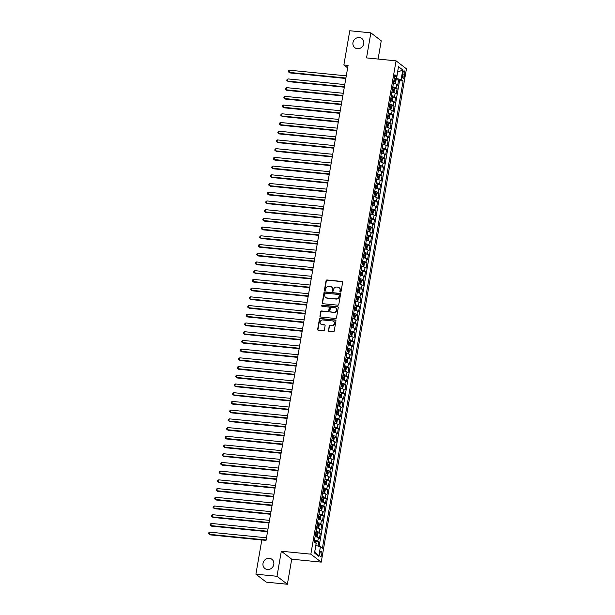 <?xml version="1.0" encoding="UTF-8"?>
<svg xmlns="http://www.w3.org/2000/svg" width="615" height="615" viewBox="0 0 615 615"><rect width="100%" height="100%" fill="white"/><g stroke="black" fill="none" stroke-linecap="round" stroke-linejoin="round"><path stroke-width="0.92" d="M340.364 292.017A0.623 0.569 -52.5 0 0 341.048 291.472L342.617 282.385A0.884 0.815 -52.5 0 0 341.932 281.447L327.034 279.963A0.884 0.815 -52.5 0 0 326.058 280.74L324.482 289.826A0.623 0.569 -52.5 0 0 324.958 290.488A0.623 0.569 -52.5 0 0 325.643 289.942L325.85 288.766A2.829 2.606 -52.5 0 1 328.971 286.29L330.209 286.413A2.829 2.606 -52.5 0 1 332.392 289.419L332.185 290.595A0.623 0.569 -52.5 0 0 332.661 291.249A0.623 0.569 -52.5 0 0 333.345 290.711L333.545 289.534A2.829 2.606 -52.5 0 1 336.674 287.059L337.912 287.182A2.829 2.606 -52.5 0 1 340.087 290.18L339.887 291.356A0.623 0.569 -52.5 0 0 340.364 292.017M269.37 558.328A5.773 5.304 -52.5 0 0 263.435 561.956A5.773 5.304 -52.5 0 0 264.896 568.483A5.773 5.304 -52.5 0 0 267.44 569.482A5.773 5.304 -52.5 0 0 273.375 565.854A5.773 5.304 -52.5 0 0 271.915 559.327A5.773 5.304 -52.5 0 0 269.37 558.328M359.321 37.553A5.773 5.304 -52.5 0 0 353.387 41.182A5.773 5.304 -52.5 0 0 354.847 47.709A5.773 5.304 -52.5 0 0 357.392 48.708A5.773 5.304 -52.5 0 0 363.327 45.08A5.773 5.304 -52.5 0 0 361.874 38.553A5.773 5.304 -52.5 0 0 359.321 37.553M321.737 554.615A2.883 0.984 95.7 0 0 321.122 551.055A2.883 0.984 95.7 0 0 319.938 553.239A2.883 0.984 95.7 0 0 320.553 556.798A2.883 0.984 95.7 0 0 321.737 554.615M328.379 330.44A0.884 0.815 -52.5 0 0 329.056 331.377L333.238 331.793A0.884 0.815 -52.5 0 0 334.214 331.024L335.959 320.93A0.884 0.815 -52.5 0 0 335.275 319.992L320.377 318.509A0.884 0.815 -52.5 0 0 319.4 319.277L317.655 329.371A0.884 0.815 -52.5 0 0 318.332 330.309L323.382 330.816A0.884 0.815 -52.5 0 0 324.359 330.04L325.104 325.719A0.884 0.815 -52.5 0 0 324.428 324.782L321.922 324.536A2.368 2.176 -52.5 0 1 320.277 321.445A2.368 2.176 -52.5 0 1 322.714 319.954L332.523 320.93A2.368 2.176 -52.5 0 1 334.168 324.02A2.368 2.176 -52.5 0 1 331.731 325.512L330.101 325.35A0.884 0.815 -52.5 0 0 329.125 326.119L328.656 330.655A0.884 0.815 -52.5 0 0 328.817 331.316M281.324 551.225L276.996 576.286L255.901 574.187L266.287 582.151L287.382 584.25L291.71 559.189L321.23 562.125L310.844 554.161L281.324 551.225L291.71 559.189M378.094 59.055L381.246 40.813L370.86 32.849L366.532 57.902L396.06 60.847L310.844 554.161M370.86 32.849L349.774 30.75L343.862 64.959L347.652 67.865M255.901 574.187L261.813 539.978L266.034 540.393L348.082 65.382L343.862 64.959M337.835 305.186A0.884 0.815 -52.5 0 0 338.811 304.417L340.556 294.324A0.884 0.815 -52.5 0 0 339.872 293.386L324.966 291.902A0.884 0.815 -52.5 0 0 323.997 292.671L322.252 302.764A0.884 0.815 -52.5 0 0 322.929 303.702L337.835 305.186M338.258 307.623L336.513 317.717A0.884 0.815 -52.5 0 1 335.536 318.493L320.63 317.009A0.884 0.815 -52.5 0 1 319.954 316.072L320.699 311.751A0.884 0.815 -52.5 0 1 321.676 310.975L327.718 311.582A0.884 0.815 -52.5 0 0 328.694 310.806L329.186 307.938A0.884 0.815 -52.5 0 0 328.51 307L322.214 306.378A0.623 0.569 -52.5 0 1 321.783 305.57A0.623 0.569 -52.5 0 1 322.421 305.178L337.574 306.685A0.884 0.815 -52.5 0 1 338.258 307.623M318.093 546.089L318.816 541.915L315.91 541.623M314.519 540.093A3.605 0.7 9.8 0 1 317.794 541.123L318.393 537.641L319.416 538.425L320.323 533.197L317.417 532.905M316.018 531.383A3.605 0.7 9.8 0 1 319.293 532.413L319.9 528.923L320.922 529.707L321.829 524.48L318.924 524.188M317.525 522.665A3.605 0.7 9.8 0 1 320.799 523.696L321.407 520.205L322.429 520.997L323.329 515.762L320.423 515.478M319.031 513.948A3.605 0.7 9.8 0 1 322.306 514.978L322.906 511.496L323.936 512.28L324.835 507.052L321.929 506.76M320.538 505.23A3.605 0.7 9.8 0 1 323.813 506.26L324.413 502.778L325.443 503.562L326.342 498.335L323.436 498.042M322.045 496.52A3.605 0.7 9.8 0 1 325.32 497.55L325.919 494.06L326.942 494.844L327.849 489.617L324.943 489.325M323.552 487.803A3.605 0.7 9.8 0 1 326.826 488.833L327.426 485.343L328.448 486.127L329.356 480.899L326.45 480.615M325.051 479.085A3.605 0.7 9.8 0 1 328.325 480.115L328.933 476.625L329.955 477.417L330.862 472.182L327.956 471.897M326.557 470.367A3.605 0.7 9.8 0 1 329.832 471.398L330.44 467.915L331.462 468.699L332.361 463.472L329.456 463.18M328.064 461.65A3.605 0.7 9.8 0 1 331.339 462.68L331.946 459.197L332.969 459.982L333.868 454.754L330.962 454.462M329.571 452.94A3.605 0.7 9.8 0 1 332.846 453.97L333.445 450.48L334.475 451.264L335.375 446.036L332.469 445.744M331.078 444.222A3.605 0.7 9.8 0 1 334.352 445.252L334.952 441.762L335.975 442.554L336.882 437.319L333.976 437.034M332.584 435.505A3.605 0.7 9.8 0 1 335.859 436.535L336.459 433.052L337.481 433.836L338.388 428.609L335.483 428.317M334.083 426.787A3.605 0.7 9.8 0 1 337.366 427.817L337.966 424.335L338.988 425.119L339.895 419.891L336.989 419.599M335.59 418.077A3.605 0.7 9.8 0 1 338.865 419.107L339.472 415.617L340.495 416.401L341.394 411.174L338.488 410.882M337.097 409.359A3.605 0.7 9.8 0 1 340.372 410.39L340.979 406.899L342.002 407.684L342.901 402.456L339.995 402.172M338.604 400.642A3.605 0.7 9.8 0 1 341.879 401.672L342.478 398.182L343.508 398.974L344.408 393.738L341.502 393.454M340.11 391.924A3.605 0.7 9.8 0 1 343.385 392.954L343.985 389.472L345.007 390.256L345.914 385.028L343.009 384.736M341.617 383.207A3.605 0.7 9.8 0 1 344.892 384.237L345.492 380.754L346.514 381.538L347.421 376.311L344.515 376.019M343.116 374.497A3.605 0.7 9.8 0 1 346.399 375.527L346.998 372.037L348.021 372.821L348.928 367.593L346.022 367.301M344.623 365.779A3.605 0.7 9.8 0 1 347.898 366.809L348.505 363.319L349.528 364.111L350.435 358.876L347.521 358.591M346.13 357.061A3.605 0.7 9.8 0 1 349.405 358.091L350.012 354.609L351.034 355.393L351.934 350.166L349.028 349.874M347.636 348.344A3.605 0.7 9.8 0 1 350.911 349.374L351.511 345.891L352.541 346.675L353.44 341.448L350.535 341.156M349.143 339.634A3.605 0.7 9.8 0 1 352.418 340.664L353.018 337.174L354.048 337.958L354.947 332.73L352.041 332.438M350.65 330.916A3.605 0.7 9.8 0 1 353.925 331.946L354.524 328.456L355.547 329.24L356.454 324.013L353.548 323.728M352.149 322.199A3.605 0.7 9.8 0 1 355.432 323.229L356.031 319.739L357.054 320.53L357.961 315.295L355.055 315.011M353.656 313.481A3.605 0.7 9.8 0 1 356.931 314.511L357.538 311.029L358.56 311.813L359.468 306.585L356.554 306.293M355.163 304.763A3.605 0.7 9.8 0 1 358.437 305.793L359.045 302.311L360.067 303.095L360.967 297.868L358.061 297.575M356.669 296.053A3.605 0.7 9.8 0 1 359.944 297.083L360.544 293.593L361.574 294.377L362.473 289.15L359.567 288.858M358.176 287.336A3.605 0.7 9.8 0 1 361.451 288.366L362.05 284.876L363.081 285.668L363.98 280.432L361.074 280.148M359.683 278.618A3.605 0.7 9.8 0 1 362.958 279.648L363.557 276.166L364.58 276.95L365.487 271.722L362.581 271.43M361.182 269.9A3.605 0.7 9.8 0 1 364.464 270.931L365.064 267.448L366.086 268.232L366.994 263.005L364.088 262.713M362.689 261.19A3.605 0.7 9.8 0 1 365.963 262.221L366.571 258.731L367.593 259.515L368.5 254.287L365.587 253.995M364.195 252.473A3.605 0.7 9.8 0 1 367.47 253.503L368.078 250.013L369.1 250.797L369.999 245.57L367.094 245.285M365.702 243.755A3.605 0.7 9.8 0 1 368.977 244.785L369.577 241.295L370.607 242.087L371.506 236.852L368.6 236.567M367.209 235.038A3.605 0.7 9.8 0 1 370.484 236.068L371.083 232.585L372.113 233.369L373.013 228.142L370.107 227.85M368.716 226.32A3.605 0.7 9.8 0 1 371.99 227.35L372.59 223.868L373.613 224.652L374.52 219.424L371.614 219.132M370.215 217.61A3.605 0.7 9.8 0 1 373.497 218.64L374.097 215.15L375.119 215.934L376.026 210.707L373.121 210.422M371.721 208.892A3.605 0.7 9.8 0 1 374.996 209.923L375.604 206.432L376.626 207.224L377.533 201.989L374.627 201.705M373.228 200.175A3.605 0.7 9.8 0 1 376.503 201.205L377.11 197.722L378.133 198.507L379.032 193.279L376.126 192.987M374.735 191.457A3.605 0.7 9.8 0 1 378.01 192.487L378.609 189.005L379.639 189.789L380.539 184.562L377.633 184.269M376.242 182.747A3.605 0.7 9.8 0 1 379.517 183.777L380.116 180.287L381.146 181.071L382.046 175.844L379.14 175.552M377.748 174.03A3.605 0.7 9.8 0 1 381.023 175.06L381.623 171.57L382.645 172.354L383.552 167.126L380.647 166.842M379.255 165.312A3.605 0.7 9.8 0 1 382.53 166.342L383.13 162.86L384.152 163.644L385.059 158.409L382.153 158.124M380.754 156.594A3.605 0.7 9.8 0 1 384.029 157.625L384.636 154.142L385.659 154.926L386.566 149.699L383.66 149.407M382.261 147.877A3.605 0.7 9.8 0 1 385.536 148.907L386.143 145.424L387.166 146.209L388.065 140.981L385.159 140.689M383.768 139.167A3.605 0.7 9.8 0 1 387.043 140.197L387.642 136.707L388.672 137.491L389.572 132.263L386.666 131.979M385.274 130.449A3.605 0.7 9.8 0 1 388.549 131.479L389.149 127.989L390.179 128.781L391.079 123.546L388.173 123.261M386.781 121.732A3.605 0.7 9.8 0 1 390.056 122.762L390.656 119.279L391.678 120.063L392.585 114.836L389.679 114.544M388.288 113.014A3.605 0.7 9.8 0 1 391.563 114.044L392.162 110.562L393.185 111.346L394.092 106.118L391.186 105.826M389.787 104.304A3.605 0.7 9.8 0 1 393.062 105.334L393.669 101.844L394.692 102.628L395.599 97.401L392.693 97.109M391.294 95.586A3.605 0.7 9.8 0 1 394.569 96.617L395.176 93.126L396.198 93.918L397.098 88.683L396.075 87.899A3.605 0.7 -170.2 0 0 392.8 86.869M394.192 88.399L397.098 88.683M402.933 72.931L402.602 74.846A2.798 0.953 95.7 0 0 403.194 78.297A2.798 0.953 95.7 0 0 404.347 76.183L404.678 74.261A2.798 0.953 95.7 0 0 404.078 70.817A2.798 0.953 95.7 0 0 402.933 72.931M321.23 562.125L406.446 68.811L396.06 60.847M314.765 551.524L315.933 545.513L320.43 546.712L322.398 548.219L403.086 81.042L401.126 79.535L394.315 78.105M320.43 546.712L318.778 556.298L314.511 553.023L316.164 543.437L314.196 541.93L394.892 74.753L396.86 76.26L398.512 66.674L402.779 69.949L401.126 79.535M319.116 546.358L399.55 80.688L398.605 79.965L397.705 85.201L396.683 84.416A3.605 0.7 -170.2 0 0 393.4 83.386L393.508 83.402M394.569 96.617L395.599 97.401M393.062 105.334L394.092 106.118M391.563 114.044L392.585 114.836M390.056 122.762L391.079 123.546M388.549 131.479L389.572 132.263M387.043 140.197L388.065 140.981M385.536 148.907L386.566 149.699M384.029 157.625L385.059 158.409M382.53 166.342L383.552 167.126M381.023 175.06L382.046 175.844M379.517 183.777L380.539 184.562M378.01 192.487L379.032 193.279M376.503 201.205L377.533 201.989M374.996 209.923L376.026 210.707M373.497 218.64L374.52 219.424M371.99 227.35L373.013 228.142M370.484 236.068L371.506 236.852M368.977 244.785L369.999 245.57M367.47 253.503L368.5 254.287M365.963 262.221L366.994 263.005M364.464 270.931L365.487 271.722M362.958 279.648L363.98 280.432M361.451 288.366L362.473 289.15M359.944 297.083L360.967 297.868M358.437 305.793L359.468 306.585M356.931 314.511L357.961 315.295M355.432 323.229L356.454 324.013M353.925 331.946L354.947 332.73M352.418 340.664L353.44 341.448M350.911 349.374L351.934 350.166M349.405 358.091L350.435 358.876M347.898 366.809L348.928 367.593M346.399 375.527L347.421 376.311M344.892 384.237L345.914 385.028M343.385 392.954L344.408 393.738M341.879 401.672L342.901 402.456M340.372 410.39L341.394 411.174M338.865 419.107L339.895 419.891M337.366 427.817L338.388 428.609M335.859 436.535L336.882 437.319M334.352 445.252L335.375 446.036M332.846 453.97L333.868 454.754M331.339 462.68L332.361 463.472M329.832 471.398L330.862 472.182M328.325 480.115L329.356 480.899M326.826 488.833L327.849 489.617M325.32 497.55L326.342 498.335M323.813 506.26L324.835 507.052M322.306 514.978L323.329 515.762M320.799 523.696L321.829 524.48M319.293 532.413L320.323 533.197M317.794 541.123L318.816 541.915M396.629 78.336L397.567 72.147M397.559 72.224L402.779 69.949M394.546 76.783L396.86 76.26M276.996 576.286L287.382 584.25M395.699 79.681L398.605 79.965M399.55 80.688L403.086 81.042M395.176 93.126A3.605 0.7 -170.2 0 0 391.901 92.096L392.009 92.119M393.669 101.844A3.605 0.7 -170.2 0 0 390.394 100.814M392.162 110.562A3.605 0.7 -170.2 0 0 388.888 109.531M390.656 119.279A3.605 0.7 -170.2 0 0 387.381 118.249L387.488 118.265M389.149 127.989A3.605 0.7 -170.2 0 0 385.874 126.959L385.982 126.982M387.642 136.707A3.605 0.7 -170.2 0 0 384.367 135.677M386.143 145.424A3.605 0.7 -170.2 0 0 382.868 144.394M384.636 154.142A3.605 0.7 -170.2 0 0 381.362 153.112L381.469 153.127M383.13 162.86A3.605 0.7 -170.2 0 0 379.855 161.83L379.962 161.845M381.623 171.57A3.605 0.7 -170.2 0 0 378.348 170.54M380.116 180.287A3.605 0.7 -170.2 0 0 376.841 179.257M378.609 189.005A3.605 0.7 -170.2 0 0 375.335 187.975L375.442 187.99M377.11 197.722A3.605 0.7 -170.2 0 0 373.828 196.692L373.935 196.708M375.604 206.432A3.605 0.7 -170.2 0 0 372.329 205.402M374.097 215.15A3.605 0.7 -170.2 0 0 370.822 214.12M372.59 223.868A3.605 0.7 -170.2 0 0 369.315 222.838L369.423 222.853M371.083 232.585A3.605 0.7 -170.2 0 0 367.808 231.555L367.916 231.571M369.577 241.295A3.605 0.7 -170.2 0 0 366.302 240.265M368.078 250.013A3.605 0.7 -170.2 0 0 364.795 248.983M366.571 258.731A3.605 0.7 -170.2 0 0 363.296 257.7L363.404 257.716M365.064 267.448A3.605 0.7 -170.2 0 0 361.789 266.418L361.897 266.433M363.557 276.166A3.605 0.7 -170.2 0 0 360.282 275.136M362.05 284.876A3.605 0.7 -170.2 0 0 358.776 283.846M360.544 293.593A3.605 0.7 -170.2 0 0 357.269 292.563L357.377 292.586M359.045 302.311A3.605 0.7 -170.2 0 0 355.762 301.281L355.87 301.296M357.538 311.029A3.605 0.7 -170.2 0 0 354.263 309.998M356.031 319.739A3.605 0.7 -170.2 0 0 352.756 318.708M354.524 328.456A3.605 0.7 -170.2 0 0 351.25 327.426L351.357 327.449M353.018 337.174A3.605 0.7 -170.2 0 0 349.743 336.144L349.85 336.159M351.511 345.891A3.605 0.7 -170.2 0 0 348.236 344.861M350.012 354.609A3.605 0.7 -170.2 0 0 346.729 353.579M348.505 363.319A3.605 0.7 -170.2 0 0 345.23 362.289L345.338 362.312M346.998 372.037A3.605 0.7 -170.2 0 0 343.724 371.006L343.831 371.029M345.492 380.754A3.605 0.7 -170.2 0 0 342.217 379.724M343.985 389.472A3.605 0.7 -170.2 0 0 340.71 388.442M342.478 398.182A3.605 0.7 -170.2 0 0 339.203 397.152L339.311 397.175M340.979 406.899A3.605 0.7 -170.2 0 0 337.697 405.869L337.804 405.892M339.472 415.617A3.605 0.7 -170.2 0 0 336.197 414.587M337.966 424.335A3.605 0.7 -170.2 0 0 334.691 423.305M336.459 433.052A3.605 0.7 -170.2 0 0 333.184 432.022M334.952 441.762A3.605 0.7 -170.2 0 0 331.677 440.732L331.785 440.755M333.445 450.48A3.605 0.7 -170.2 0 0 330.17 449.45M331.946 459.197A3.605 0.7 -170.2 0 0 328.664 458.167M330.44 467.915A3.605 0.7 -170.2 0 0 327.165 466.885M328.933 476.625A3.605 0.7 -170.2 0 0 325.658 475.595L325.766 475.618M327.426 485.343A3.605 0.7 -170.2 0 0 324.151 484.312L324.259 484.336M325.919 494.06A3.605 0.7 -170.2 0 0 322.644 493.03M324.413 502.778A3.605 0.7 -170.2 0 0 321.138 501.748M322.906 511.496A3.605 0.7 -170.2 0 0 319.631 510.465L319.739 510.481M321.407 520.205A3.605 0.7 -170.2 0 0 318.132 519.175L318.239 519.198M319.9 528.923A3.605 0.7 -170.2 0 0 316.625 527.893M318.393 537.641A3.605 0.7 -170.2 0 0 315.118 536.611M318.778 556.298L314.88 551.609M340.249 291.994A0.623 0.569 -52.5 0 1 340.164 291.572L340.372 290.395A2.829 2.606 -52.5 0 0 339.303 287.782M331.6 287.021A2.829 2.606 -52.5 0 1 332.669 289.634L332.469 290.81A0.623 0.569 -52.5 0 0 332.546 291.226M342.455 281.724A0.884 0.815 -52.5 0 0 342.217 281.662L327.311 280.179A0.884 0.815 -52.5 0 0 326.334 280.955L324.766 290.042A0.623 0.569 -52.5 0 0 324.843 290.457M340.395 293.663A0.884 0.815 -52.5 0 0 340.157 293.601L325.25 292.117A0.884 0.815 -52.5 0 0 324.274 292.886L322.529 302.98A0.884 0.815 -52.5 0 0 322.69 303.641M339.234 295.146A0.623 0.569 -52.5 0 0 338.757 294.493L325.673 293.186A0.623 0.569 -52.5 0 0 324.989 293.732L324.774 294.969A2.829 2.606 -52.5 0 0 326.949 297.968L335.898 298.859A2.829 2.606 -52.5 0 0 339.019 296.384L339.511 295.361A0.623 0.569 -52.5 0 0 339.149 294.731M325.85 297.583A2.829 2.606 -52.5 0 0 327.234 298.183L326.949 297.968M339.511 295.361L339.296 296.599A2.829 2.606 -52.5 0 1 336.174 299.075L327.234 298.183M329.025 307.277A0.884 0.815 -52.5 0 1 329.471 308.153L328.979 311.021A0.884 0.815 -52.5 0 1 328.003 311.797L321.953 311.19A0.884 0.815 -52.5 0 0 320.976 311.966L320.231 316.287A0.884 0.815 -52.5 0 0 320.392 316.948M338.096 306.962A0.884 0.815 -52.5 0 0 337.858 306.9L322.706 305.394A0.623 0.569 -52.5 0 0 322.099 306.355M333.991 312.205A2.368 2.176 -52.5 0 0 335.828 308.038A2.368 2.176 -52.5 0 0 334.783 307.623L331.324 307.285A0.884 0.815 -52.5 0 0 330.347 308.054L329.855 310.921A0.884 0.815 -52.5 0 0 330.532 311.859L334.268 312.42A2.368 2.176 -52.5 0 0 335.959 308.146M330.293 311.797A0.884 0.815 -52.5 0 0 330.816 312.074L330.532 311.859M334.268 312.42L330.816 312.074M333.707 321.461A2.368 2.176 -52.5 0 1 332.015 325.727L330.378 325.566A0.884 0.815 -52.5 0 0 329.402 326.334L328.656 330.655M321.022 324.228A2.368 2.176 -52.5 0 0 322.206 324.751L321.922 324.536M324.943 325.058A0.884 0.815 -52.5 0 0 324.705 324.997L322.206 324.751M335.798 320.269A0.884 0.815 -52.5 0 0 335.559 320.207L320.653 318.724A0.884 0.815 -52.5 0 0 319.677 319.493L317.932 329.586A0.884 0.815 -52.5 0 0 318.093 330.247M394.338 83.571L395.53 83.171L395.975 80.557L395.568 79.258A2.391 0.461 -170.2 0 0 394.2 78.751M395.576 79.289L394.83 83.602A2.391 0.461 -170.2 0 0 393.454 83.11M346.276 75.845L289.496 70.202L289.119 72.378L289.826 72.916L345.815 78.489M393.738 81.449A2.391 0.461 9.8 0 1 394.784 81.787L394.968 80.742A2.391 0.461 -170.2 0 0 393.915 80.404M289.496 70.202L288.496 70.902L288.35 71.778L289.119 72.378L345.899 78.028M392.831 92.281L394.023 91.889L394.476 89.275L394.061 87.976A2.391 0.461 -170.2 0 0 392.701 87.468M393.308 92.335A2.391 0.461 -170.2 0 0 391.947 91.82M344.769 84.562L287.989 78.912L287.612 81.095L288.32 81.634L344.308 87.199M392.232 90.167A2.391 0.461 9.8 0 1 393.277 90.505L393.462 89.459A2.391 0.461 -170.2 0 0 392.408 89.121M287.989 78.912L286.99 79.619L286.844 80.496L287.612 81.095L344.392 86.738M391.325 100.998L392.516 100.606L392.97 97.993L392.555 96.686A2.391 0.461 -170.2 0 0 391.194 96.178M391.801 101.044A2.391 0.461 -170.2 0 0 390.44 100.537M343.262 93.28L286.49 87.63L286.113 89.813L286.813 90.351L342.809 95.917M390.725 98.884A2.391 0.461 9.8 0 1 391.778 99.223L391.955 98.177A2.391 0.461 -170.2 0 0 390.909 97.839M286.49 87.63L285.491 88.337L285.337 89.206L286.113 89.813L342.886 95.456M389.818 109.716L391.009 109.324L391.463 106.71L391.048 105.403A2.391 0.461 -170.2 0 0 389.687 104.896M390.294 109.762A2.391 0.461 -170.2 0 0 388.934 109.255M341.756 101.998L284.983 96.347L284.607 98.523L285.306 99.061L341.302 104.635M389.218 107.602A2.391 0.461 9.8 0 1 390.271 107.933L390.448 106.887A2.391 0.461 -170.2 0 0 389.403 106.556M284.983 96.347L283.984 97.055L283.83 97.923L284.607 98.523L341.379 104.173M388.311 118.434L389.503 118.042L389.956 115.42L389.541 114.121A2.391 0.461 -170.2 0 0 388.18 113.614M389.556 114.152L388.811 118.464A2.391 0.461 -170.2 0 0 387.427 117.972M340.249 110.708L283.477 105.065L283.1 107.241L283.799 107.779L339.795 113.352M387.711 116.312A2.391 0.461 9.8 0 1 388.765 116.65L388.941 115.605A2.391 0.461 -170.2 0 0 387.896 115.266M283.477 105.065L282.477 105.765L282.323 106.641L283.1 107.241L339.872 112.891M386.812 127.144L387.996 126.752L388.449 124.138L388.042 122.839A2.391 0.461 -170.2 0 0 386.674 122.331M388.05 122.869L387.304 127.182A2.391 0.461 -170.2 0 0 385.92 126.69M338.742 119.425L281.97 113.775L281.593 115.958L282.293 116.496L338.288 122.062M386.212 125.029A2.391 0.461 9.8 0 1 387.258 125.368L387.442 124.322A2.391 0.461 -170.2 0 0 386.389 123.984M281.97 113.775L280.97 114.482L280.824 115.359L281.593 115.958L338.365 121.609M385.305 135.861L386.497 135.469L386.943 132.855L386.543 131.587A2.391 0.461 -170.2 0 0 385.167 131.041M386.543 131.587L385.797 135.9A2.391 0.461 -170.2 0 0 384.421 135.4M337.243 128.143L280.463 122.493L280.086 124.676L280.794 125.214L336.782 130.78M384.706 133.747A2.391 0.461 9.8 0 1 385.751 134.085L385.936 133.04A2.391 0.461 -170.2 0 0 384.882 132.702M280.463 122.493L279.464 123.2L279.318 124.069L280.086 124.676L336.866 130.319M383.798 144.579L384.99 144.187L385.436 141.573L385.028 140.266A2.391 0.461 -170.2 0 0 383.668 139.759M384.275 144.625A2.391 0.461 -170.2 0 0 382.914 144.118M335.736 136.861L278.956 131.21L278.58 133.386L279.287 133.924L335.275 139.497M383.199 142.465A2.391 0.461 9.8 0 1 384.244 142.795L384.429 141.75A2.391 0.461 -170.2 0 0 383.376 141.419M278.956 131.21L277.957 131.917L277.811 132.786L278.58 133.386L335.36 139.036M382.292 153.296L383.483 152.904L383.937 150.291L383.522 148.984A2.391 0.461 -170.2 0 0 382.161 148.476M382.768 153.343A2.391 0.461 -170.2 0 0 381.408 152.835M334.229 145.571L277.457 139.928L277.081 142.103L277.78 142.642L333.776 148.215M381.692 151.182A2.391 0.461 9.8 0 1 382.745 151.513L382.922 150.467A2.391 0.461 -170.2 0 0 381.877 150.129M277.457 139.928L276.458 140.635L276.304 141.504L277.081 142.103L333.853 147.754M380.785 162.014L381.977 161.614L382.43 159.001L382.015 157.701A2.391 0.461 -170.2 0 0 380.654 157.194M381.262 162.06A2.391 0.461 -170.2 0 0 379.901 161.553M332.723 154.288L275.95 148.646L275.574 150.821L276.273 151.359L332.269 156.933M380.185 159.892A2.391 0.461 9.8 0 1 381.239 160.231L381.415 159.185A2.391 0.461 -170.2 0 0 380.37 158.847M275.95 148.646L274.951 149.345L274.797 150.221L275.574 150.821L332.346 156.471M379.278 170.724L380.47 170.332L380.923 167.718L380.508 166.419A2.391 0.461 -170.2 0 0 379.148 165.912M380.524 166.45L379.778 170.762A2.391 0.461 -170.2 0 0 378.394 170.263M331.216 163.006L274.444 157.355L274.067 159.539L274.767 160.077L330.762 165.643M378.679 168.61A2.391 0.461 9.8 0 1 379.732 168.948L379.909 167.903A2.391 0.461 -170.2 0 0 378.863 167.564M274.444 157.355L273.444 158.063L273.291 158.939L274.067 159.539L330.839 165.181M377.779 179.442L378.963 179.05L379.417 176.436L379.009 175.129A2.391 0.461 -170.2 0 0 377.641 174.622M378.256 179.488A2.391 0.461 -170.2 0 0 376.887 178.98M329.709 171.723L272.937 166.073L272.56 168.256L273.26 168.794L329.256 174.36M377.18 177.328A2.391 0.461 9.8 0 1 378.225 177.666L378.41 176.62A2.391 0.461 -170.2 0 0 377.356 176.282M272.937 166.073L271.938 166.78L271.784 167.649L272.56 168.256L329.332 173.899M376.272 188.159L377.464 187.767L377.91 185.153L377.502 183.847A2.391 0.461 -170.2 0 0 376.134 183.339M377.51 183.877L376.764 188.198A2.391 0.461 -170.2 0 0 375.388 187.698M328.202 180.433L271.43 174.791L271.054 176.966L271.761 177.504L327.749 183.078M375.673 186.045A2.391 0.461 9.8 0 1 376.718 186.376L376.903 185.33A2.391 0.461 -170.2 0 0 375.85 185M271.43 174.791L270.431 175.498L270.285 176.367L271.054 176.966L327.833 182.617M374.766 196.877L375.957 196.485L376.403 193.863L375.996 192.564A2.391 0.461 -170.2 0 0 374.635 192.057M375.242 196.923A2.391 0.461 -170.2 0 0 373.882 196.416M326.703 189.151L269.924 183.508L269.547 185.684L270.254 186.222L326.242 191.795M374.166 194.755A2.391 0.461 9.8 0 1 375.212 195.093L375.396 194.048A2.391 0.461 -170.2 0 0 374.343 193.71M269.924 183.508L268.924 184.208L268.778 185.084L269.547 185.684L326.327 191.334M373.259 205.587L374.45 205.195L374.904 202.581L374.504 201.313A2.391 0.461 -170.2 0 0 373.128 200.774M373.736 205.641A2.391 0.461 -170.2 0 0 372.375 205.133M325.197 197.869L268.424 192.218L268.048 194.401L268.747 194.94L324.743 200.505M374.504 201.313L373.759 205.625M372.659 203.473A2.391 0.461 9.8 0 1 373.712 203.811L373.889 202.766A2.391 0.461 -170.2 0 0 372.844 202.427M268.424 192.218L267.425 192.926L267.271 193.802L268.048 194.401L324.82 200.044M371.752 214.304L372.944 213.912L373.397 211.299L372.982 209.999A2.391 0.461 -170.2 0 0 371.621 209.484M372.229 214.351A2.391 0.461 -170.2 0 0 370.868 213.843M323.69 206.586L266.918 200.936L266.541 203.119L267.241 203.657L323.236 209.223M371.153 212.19A2.391 0.461 9.8 0 1 372.206 212.529L372.382 211.483A2.391 0.461 -170.2 0 0 371.337 211.145M266.918 200.936L265.918 201.643L265.765 202.512L266.541 203.119L323.313 208.762M370.245 223.022L371.437 222.63L371.891 220.016L371.475 218.709A2.391 0.461 -170.2 0 0 370.115 218.202M371.491 218.748L370.745 223.061A2.391 0.461 -170.2 0 0 369.361 222.561M322.183 215.304L265.411 209.654L265.034 211.829L265.734 212.367L321.73 217.941M369.646 220.908A2.391 0.461 9.8 0 1 370.699 221.239L370.876 220.193A2.391 0.461 -170.2 0 0 369.83 219.863M265.411 209.654L264.412 210.361L264.258 211.229L265.034 211.829L321.806 217.479M368.746 231.74L369.93 231.348L370.384 228.726L369.976 227.427A2.391 0.461 -170.2 0 0 368.608 226.92M369.984 227.458L369.238 231.778A2.391 0.461 -170.2 0 0 367.855 231.278M320.676 224.014L263.904 218.371L263.528 220.547L264.227 221.085L320.223 226.658M368.147 229.618A2.391 0.461 9.8 0 1 369.192 229.956L369.369 228.911A2.391 0.461 -170.2 0 0 368.324 228.572M263.904 218.371L262.905 219.078L262.751 219.947L263.528 220.547L320.3 226.197M367.24 240.457L368.431 240.058L368.877 237.444L368.477 236.175A2.391 0.461 -170.2 0 0 367.101 235.637M368.477 236.175L367.732 240.488A2.391 0.461 -170.2 0 0 366.348 239.996M319.17 232.731L262.397 227.089L262.021 229.264L262.72 229.802L318.716 235.368M366.64 238.336A2.391 0.461 9.8 0 1 367.685 238.674L367.87 237.628A2.391 0.461 -170.2 0 0 366.817 237.29M262.397 227.089L261.398 227.788L261.252 228.665L262.021 229.264L318.801 234.915M365.733 249.167L366.924 248.775L367.37 246.161L366.963 244.862A2.391 0.461 -170.2 0 0 365.602 244.355M366.209 249.221A2.391 0.461 -170.2 0 0 364.849 248.706M317.671 241.449L260.891 235.799L260.514 237.982L261.221 238.52L317.209 244.086M365.133 247.053A2.391 0.461 9.8 0 1 366.179 247.391L366.363 246.346A2.391 0.461 -170.2 0 0 365.31 246.008M260.891 235.799L259.891 236.506L259.745 237.382L260.514 237.982L317.294 243.625M364.226 257.885L365.418 257.493L365.871 254.879L365.456 253.572A2.391 0.461 -170.2 0 0 364.095 253.065M364.703 257.931A2.391 0.461 -170.2 0 0 363.342 257.424M316.164 250.167L259.384 244.516L259.015 246.7L259.714 247.238L315.703 252.803M363.626 255.771A2.391 0.461 9.8 0 1 364.672 256.109L364.856 255.056A2.391 0.461 -170.2 0 0 363.811 254.725M259.384 244.516L258.392 245.224L258.239 246.092L259.015 246.7L315.787 252.342M362.719 266.603L363.911 266.21L364.364 263.597L363.949 262.29A2.391 0.461 -170.2 0 0 362.589 261.782M363.196 266.649A2.391 0.461 -170.2 0 0 361.835 266.141M314.657 258.877L257.885 253.234L257.508 255.41L258.208 255.948L314.204 261.521M362.12 264.488A2.391 0.461 9.8 0 1 363.173 264.819L363.35 263.774A2.391 0.461 -170.2 0 0 362.304 263.443M257.885 253.234L256.886 253.941L256.732 254.81L257.508 255.41L314.28 261.06M361.213 275.32L362.404 274.928L362.858 272.307L362.443 271.007A2.391 0.461 -170.2 0 0 361.082 270.5M362.458 271.038L361.712 275.351A2.391 0.461 -170.2 0 0 360.329 274.859M313.15 267.594L256.378 261.952L256.001 264.127L256.701 264.665L312.697 270.239M360.613 273.198A2.391 0.461 9.8 0 1 361.666 273.537L361.843 272.491A2.391 0.461 -170.2 0 0 360.797 272.153M256.378 261.952L255.379 262.651L255.225 263.528L256.001 264.127L312.774 269.777M359.706 284.03L360.897 283.638L361.351 281.024L360.944 279.725A2.391 0.461 -170.2 0 0 359.575 279.218M360.19 284.084A2.391 0.461 -170.2 0 0 358.822 283.577M311.644 276.312L254.871 270.661L254.495 272.845L255.194 273.383L311.19 278.949M359.114 281.916A2.391 0.461 9.8 0 1 360.159 282.254L360.336 281.209A2.391 0.461 -170.2 0 0 359.291 280.871M254.871 270.661L253.872 271.369L253.718 272.245L254.495 272.845L311.267 278.487M358.207 292.748L359.391 292.356L359.844 289.742L359.437 288.443A2.391 0.461 -170.2 0 0 358.068 287.928M359.444 288.473L358.699 292.786A2.391 0.461 -170.2 0 0 357.315 292.286M310.137 285.029L253.365 279.379L252.988 281.562L253.688 282.101L309.683 287.666M357.607 290.634A2.391 0.461 9.8 0 1 358.653 290.972L358.837 289.926A2.391 0.461 -170.2 0 0 357.784 289.588M253.365 279.379L252.365 280.086L252.219 280.955L252.988 281.562L309.76 287.205M356.7 301.465L357.892 301.073L358.337 298.46L357.93 297.153A2.391 0.461 -170.2 0 0 356.569 296.645M357.177 301.511A2.391 0.461 -170.2 0 0 355.816 301.004M308.638 293.747L251.858 288.097L251.481 290.272L252.188 290.81L308.177 296.384M356.1 299.351A2.391 0.461 9.8 0 1 357.146 299.682L357.33 298.636A2.391 0.461 -170.2 0 0 356.277 298.306M251.858 288.097L250.859 288.804L250.712 289.673L251.481 290.272L308.261 295.923M355.193 310.183L356.385 309.791L356.838 307.169L356.431 305.901A2.391 0.461 -170.2 0 0 355.063 305.363M355.67 310.229A2.391 0.461 -170.2 0 0 354.309 309.722M307.131 302.457L250.351 296.814L249.982 298.99L250.682 299.528L306.67 305.101M356.431 305.901L355.693 310.221M354.594 308.061A2.391 0.461 9.8 0 1 355.639 308.399L355.824 307.354A2.391 0.461 -170.2 0 0 354.778 307.016M250.351 296.814L249.359 297.522L249.206 298.39L249.982 298.99L306.754 304.64M353.687 318.901L354.878 318.501L355.332 315.887L354.917 314.588A2.391 0.461 -170.2 0 0 353.556 314.081M354.163 318.947A2.391 0.461 -170.2 0 0 352.802 318.439M305.624 311.175L248.852 305.532L248.475 307.708L249.175 308.246L305.171 313.811M353.087 316.779A2.391 0.461 9.8 0 1 354.14 317.117L354.317 316.072A2.391 0.461 -170.2 0 0 353.271 315.733M248.852 305.532L247.853 306.232L247.699 307.108L248.475 307.708L305.248 313.358M352.18 327.611L353.371 327.218L353.825 324.605L353.41 323.305A2.391 0.461 -170.2 0 0 352.049 322.798M352.656 327.664A2.391 0.461 -170.2 0 0 351.296 327.149M304.118 319.892L247.345 314.242L246.969 316.425L247.668 316.963L303.664 322.529M351.58 325.496A2.391 0.461 9.8 0 1 352.633 325.835L352.81 324.789A2.391 0.461 -170.2 0 0 351.765 324.451M247.345 314.242L246.346 314.949L246.192 315.826L246.969 316.425L303.741 322.068M350.673 336.328L351.865 335.936L352.318 333.322L351.911 332.015A2.391 0.461 -170.2 0 0 350.542 331.508M351.918 332.054L351.173 336.367A2.391 0.461 -170.2 0 0 349.789 335.867M302.611 328.61L245.839 322.96L245.462 325.143L246.161 325.681L302.157 331.247M350.073 334.214A2.391 0.461 9.8 0 1 351.127 334.552L351.303 333.499A2.391 0.461 -170.2 0 0 350.258 333.169M245.839 322.96L244.839 323.667L244.685 324.536L245.462 325.143L302.234 330.785M349.174 345.046L350.358 344.654L350.811 342.04L350.412 340.764A2.391 0.461 -170.2 0 0 349.036 340.226M350.412 340.764L349.666 345.084A2.391 0.461 -170.2 0 0 348.282 344.585M301.104 337.32L244.332 331.677L243.955 333.853L244.655 334.391L300.65 339.964M348.574 342.932A2.391 0.461 9.8 0 1 349.62 343.262L349.804 342.217A2.391 0.461 -170.2 0 0 348.751 341.886M244.332 331.677L243.332 332.384L243.186 333.253L243.955 333.853L300.727 339.503M347.667 353.763L348.859 353.364L349.305 350.75L348.897 349.451A2.391 0.461 -170.2 0 0 347.536 348.943M348.144 353.81A2.391 0.461 -170.2 0 0 346.783 353.302M299.605 346.037L242.825 340.395L242.448 342.57L243.156 343.108L299.144 348.682M347.068 351.642A2.391 0.461 9.8 0 1 348.113 351.98L348.298 350.934A2.391 0.461 -170.2 0 0 347.244 350.596M242.825 340.395L241.826 341.094L241.68 341.971L242.448 342.57L299.228 348.221M346.16 362.473L347.352 362.081L347.806 359.468L347.39 358.168A2.391 0.461 -170.2 0 0 346.03 357.661M346.637 362.527A2.391 0.461 -170.2 0 0 345.276 362.02M298.098 354.755L241.318 349.105L240.942 351.288L241.649 351.826L297.637 357.392M345.561 360.359A2.391 0.461 9.8 0 1 346.606 360.697L346.791 359.652A2.391 0.461 -170.2 0 0 345.738 359.314M241.318 349.105L240.319 349.812L240.173 350.688L240.942 351.288L297.721 356.931M344.654 371.191L345.845 370.799L346.299 368.185L345.884 366.886A2.391 0.461 -170.2 0 0 344.523 366.371M345.13 371.237A2.391 0.461 -170.2 0 0 343.77 370.73M296.591 363.473L239.819 357.822L239.443 360.006L240.142 360.544L296.138 366.11M344.054 369.077A2.391 0.461 9.8 0 1 345.107 369.415L345.284 368.37A2.391 0.461 -170.2 0 0 344.239 368.031M239.819 357.822L238.82 358.53L238.666 359.398L239.443 360.006L296.215 365.648M343.147 379.909L344.339 379.517L344.792 376.903L344.377 375.596A2.391 0.461 -170.2 0 0 343.016 375.089M344.392 375.634L343.647 379.947A2.391 0.461 -170.2 0 0 342.263 379.447M295.085 372.19L238.312 366.54L237.936 368.716L238.635 369.254L294.631 374.827M342.547 377.795A2.391 0.461 9.8 0 1 343.601 378.125L343.777 377.08A2.391 0.461 -170.2 0 0 342.732 376.749M238.312 366.54L237.313 367.247L237.159 368.116L237.936 368.716L294.708 374.366M341.64 388.626L342.832 388.234L343.285 385.613L342.878 384.314A2.391 0.461 -170.2 0 0 341.51 383.806M342.886 384.344L342.14 388.665A2.391 0.461 -170.2 0 0 340.756 388.165M293.578 380.9L236.806 375.258L236.429 377.433L237.129 377.971L293.124 383.545M341.041 386.504A2.391 0.461 9.8 0 1 342.094 386.843L342.271 385.797A2.391 0.461 -170.2 0 0 341.225 385.459M236.806 375.258L235.806 375.965L235.653 376.834L236.429 377.433L293.201 383.084M340.141 397.344L341.325 396.944L341.779 394.33L341.371 393.031A2.391 0.461 -170.2 0 0 340.003 392.524M340.618 397.39A2.391 0.461 -170.2 0 0 339.249 396.883M292.071 389.618L235.299 383.968L234.922 386.151L235.622 386.689L291.618 392.255M339.542 395.222A2.391 0.461 9.8 0 1 340.587 395.56L340.772 394.515A2.391 0.461 -170.2 0 0 339.718 394.177M235.299 383.968L234.3 384.675L234.154 385.551L234.922 386.151L291.695 391.801M338.634 406.054L339.826 405.662L340.272 403.048L339.864 401.749A2.391 0.461 -170.2 0 0 338.504 401.241M339.111 406.108A2.391 0.461 -170.2 0 0 337.75 405.593M290.572 398.336L233.792 392.685L233.416 394.868L234.123 395.407L290.111 400.972M338.035 403.94A2.391 0.461 9.8 0 1 339.08 404.278L339.265 403.232A2.391 0.461 -170.2 0 0 338.212 402.894M233.792 392.685L232.793 393.392L232.647 394.261L233.416 394.868L290.195 400.511M337.128 414.771L338.319 414.379L338.773 411.766L338.358 410.459A2.391 0.461 -170.2 0 0 336.997 409.951M337.604 414.818A2.391 0.461 -170.2 0 0 336.244 414.31M289.065 407.053L232.286 401.403L231.909 403.578L232.616 404.124L288.604 409.69M336.528 412.657A2.391 0.461 9.8 0 1 337.574 412.996L337.758 411.942A2.391 0.461 -170.2 0 0 336.705 411.612M232.286 401.403L231.286 402.11L231.14 402.979L231.909 403.578L288.689 409.229M335.621 423.489L336.812 423.097L337.266 420.483L336.851 419.176A2.391 0.461 -170.2 0 0 335.49 418.669M336.098 423.535A2.391 0.461 -170.2 0 0 334.737 423.028M287.559 415.763L230.786 410.12L230.41 412.296L231.109 412.834L287.105 418.408M335.021 421.375A2.391 0.461 9.8 0 1 336.074 421.705L336.251 420.66A2.391 0.461 -170.2 0 0 335.206 420.329M230.786 410.12L229.787 410.828L229.633 411.696L230.41 412.296L287.182 417.946M334.114 432.207L335.306 431.807L335.759 429.193L335.344 427.894A2.391 0.461 -170.2 0 0 333.983 427.387M334.591 432.253A2.391 0.461 -170.2 0 0 333.23 431.745M286.052 424.481L229.28 418.838L228.903 421.014L229.603 421.552L285.598 427.125M333.514 430.085A2.391 0.461 9.8 0 1 334.568 430.423L334.745 429.378A2.391 0.461 -170.2 0 0 333.699 429.039M229.28 418.838L228.28 419.538L228.127 420.414L228.903 421.014L285.675 426.664M332.607 440.917L333.799 440.524L334.253 437.911L333.845 436.612A2.391 0.461 -170.2 0 0 332.477 436.104M333.853 436.642L333.107 440.955A2.391 0.461 -170.2 0 0 331.723 440.463M284.545 433.198L227.773 427.548L227.396 429.731L228.096 430.269L284.092 435.835M332.008 438.803A2.391 0.461 9.8 0 1 333.061 439.141L333.238 438.095A2.391 0.461 -170.2 0 0 332.192 437.757M227.773 427.548L226.774 428.255L226.62 429.132L227.396 429.731L284.168 435.374M331.108 449.634L332.292 449.242L332.746 446.628L332.338 445.329A2.391 0.461 -170.2 0 0 330.97 444.814M332.346 445.36L331.6 449.673A2.391 0.461 -170.2 0 0 330.217 449.173M283.038 441.916L226.266 436.266L225.889 438.449L226.589 438.987L282.585 444.553M330.509 447.52A2.391 0.461 9.8 0 1 331.554 447.858L331.739 446.813A2.391 0.461 -170.2 0 0 330.686 446.475M226.266 436.266L225.267 436.973L225.121 437.842L225.889 438.449L282.662 444.091M329.602 458.352L330.793 457.96L331.239 455.346L330.832 454.039A2.391 0.461 -170.2 0 0 329.463 453.532M330.078 458.398A2.391 0.461 -170.2 0 0 328.718 457.891M281.539 450.634L224.759 444.983L224.383 447.159L225.09 447.697L281.078 453.27M329.002 456.238A2.391 0.461 9.8 0 1 330.047 456.568L330.232 455.523A2.391 0.461 -170.2 0 0 329.179 455.192M224.759 444.983L223.76 445.691L223.614 446.559L224.383 447.159L281.163 452.809M328.095 467.069L329.286 466.677L329.74 464.056L329.325 462.757A2.391 0.461 -170.2 0 0 327.964 462.249M328.571 467.116A2.391 0.461 -170.2 0 0 327.211 466.608M280.033 459.344L223.253 453.701L222.876 455.876L223.583 456.415L279.571 461.988M327.495 464.948A2.391 0.461 9.8 0 1 328.541 465.286L328.725 464.24A2.391 0.461 -170.2 0 0 327.672 463.902M223.253 453.701L222.253 454.408L222.107 455.277L222.876 455.876L279.656 461.527M326.588 475.787L327.78 475.387L328.233 472.774L327.818 471.474A2.391 0.461 -170.2 0 0 326.457 470.967M327.065 475.833A2.391 0.461 -170.2 0 0 325.704 475.326M278.526 468.061L221.754 462.411L221.377 464.594L222.077 465.132L278.072 470.698M325.988 473.665A2.391 0.461 9.8 0 1 327.042 474.004L327.218 472.958A2.391 0.461 -170.2 0 0 326.173 472.62M221.754 462.411L220.754 463.118L220.601 463.994L221.377 464.594L278.149 470.244M325.081 484.497L326.273 484.105L326.726 481.491L326.311 480.192A2.391 0.461 -170.2 0 0 324.951 479.685M326.327 480.223L325.581 484.535A2.391 0.461 -170.2 0 0 324.197 484.036M277.019 476.779L220.247 471.128L219.87 473.312L220.57 473.85L276.565 479.416M324.482 482.383A2.391 0.461 9.8 0 1 325.535 482.721L325.712 481.676A2.391 0.461 -170.2 0 0 324.666 481.337M220.247 471.128L219.248 471.836L219.094 472.704L219.87 473.312L276.642 478.954M323.575 493.215L324.766 492.823L325.22 490.209L324.805 488.902A2.391 0.461 -170.2 0 0 323.444 488.395M324.82 488.94L324.074 493.253A2.391 0.461 -170.2 0 0 322.69 492.753M275.512 485.496L218.74 479.846L218.363 482.022L219.063 482.56L275.059 488.133M322.975 491.101A2.391 0.461 9.8 0 1 324.028 491.439L324.205 490.386A2.391 0.461 -170.2 0 0 323.159 490.055M218.74 479.846L217.741 480.553L217.587 481.422L218.363 482.022L275.136 487.672M322.075 501.932L323.259 501.54L323.713 498.926L323.305 497.62A2.391 0.461 -170.2 0 0 321.937 497.112M322.552 501.978A2.391 0.461 -170.2 0 0 321.184 501.471M274.006 494.206L217.233 488.564L216.857 490.739L217.556 491.277L273.552 496.851M321.476 499.818A2.391 0.461 9.8 0 1 322.521 500.149L322.706 499.103A2.391 0.461 -170.2 0 0 321.653 498.773M217.233 488.564L216.234 489.271L216.088 490.14L216.857 490.739L273.629 496.39M320.569 510.65L321.76 510.25L322.206 507.636L321.799 506.337A2.391 0.461 -170.2 0 0 320.43 505.83M321.045 510.696A2.391 0.461 -170.2 0 0 319.685 510.189M272.507 502.924L215.727 497.281L215.35 499.457L216.057 499.995L272.045 505.568M319.969 508.528A2.391 0.461 9.8 0 1 321.015 508.866L321.199 507.821A2.391 0.461 -170.2 0 0 320.146 507.483M215.727 497.281L214.727 497.981L214.581 498.857L215.35 499.457L272.13 505.107M319.062 519.36L320.254 518.968L320.699 516.354L320.292 515.055A2.391 0.461 -170.2 0 0 318.931 514.547M319.539 519.414A2.391 0.461 -170.2 0 0 318.178 518.906M271 511.642L214.22 505.991L213.843 508.175L214.55 508.713L270.539 514.278M318.462 517.246A2.391 0.461 9.8 0 1 319.508 517.584L319.692 516.538A2.391 0.461 -170.2 0 0 318.639 516.2M214.22 505.991L213.221 506.699L213.074 507.575L213.843 508.175L270.623 513.817M317.555 528.077L318.747 527.685L319.2 525.072L318.785 523.765A2.391 0.461 -170.2 0 0 317.425 523.257M318.032 528.124A2.391 0.461 -170.2 0 0 316.671 527.616M269.493 520.359L212.721 514.709L212.344 516.892L213.044 517.43L269.039 522.996M316.956 525.963A2.391 0.461 9.8 0 1 318.009 526.302L318.186 525.256A2.391 0.461 -170.2 0 0 317.14 524.918M212.721 514.709L211.721 515.416L211.568 516.285L212.344 516.892L269.116 522.535M316.049 536.795L317.24 536.403L317.694 533.789L317.279 532.482A2.391 0.461 -170.2 0 0 315.918 531.975M316.525 536.841A2.391 0.461 -170.2 0 0 315.164 536.334M267.986 529.077L211.214 523.427L210.837 525.602L211.537 526.14L267.533 531.714M315.449 534.681A2.391 0.461 9.8 0 1 316.502 535.012L316.679 533.966A2.391 0.461 -170.2 0 0 315.633 533.635M211.214 523.427L210.215 524.134L210.061 525.002L210.837 525.602L267.61 531.252M316.041 543.345L315.772 541.2A2.391 0.461 -170.2 0 0 314.411 540.693M266.48 537.787L209.707 532.144L209.331 534.32L210.03 534.858L261.805 540.008M209.707 532.144L208.708 532.851L208.554 533.72L209.331 534.32L266.103 539.97M396.075 87.899L396.683 84.416M402.74 74.069L404.678 74.261M402.487 75.999L404.347 76.183M393.877 80.634L394.968 80.742M393.323 92.319L394.069 88.007M392.37 89.352L393.462 89.459M391.824 101.037L392.57 96.724M390.863 98.062L391.955 98.177M390.317 109.754L391.063 105.434M389.364 106.779L390.448 106.887M387.857 115.497L388.941 115.605M386.351 124.215L387.442 124.322M384.844 132.932L385.936 133.04M384.29 144.617L385.036 140.305M383.337 141.642L384.429 141.75M382.791 153.335L383.537 149.014M381.83 150.36L382.922 150.467M381.285 162.045L382.03 157.732M380.331 159.077L381.415 159.185M378.825 167.795L379.909 167.903M378.271 179.48L379.017 175.167M377.318 176.505L378.41 176.62M375.811 185.223L376.903 185.33M375.258 196.908L376.003 192.595M374.304 193.94L375.396 194.048M372.798 202.658L373.889 202.766M372.252 214.343L372.998 210.03M371.299 211.375L372.382 211.483M369.792 220.085L370.876 220.193M368.285 228.803L369.369 228.911M366.778 237.521L367.87 237.628M366.225 249.206L366.971 244.893M365.272 246.238L366.363 246.346M364.726 257.923L365.464 253.611M363.765 254.948L364.856 255.056M363.219 266.641L363.965 262.321M362.266 263.666L363.35 263.774M360.759 272.384L361.843 272.491M360.206 284.069L360.951 279.756M359.252 281.101L360.336 281.209M357.746 289.819L358.837 289.926M357.192 301.504L357.938 297.191M356.239 298.529L357.33 298.636M354.732 307.246L355.824 307.354M354.186 318.931L354.932 314.619M353.233 315.964L354.317 316.072M352.679 327.649L353.425 323.336M351.726 324.682L352.81 324.789M350.219 333.392L351.303 333.499M348.713 342.109L349.804 342.217M348.159 353.794L348.905 349.481M347.206 350.827L348.298 350.934M346.652 362.512L347.398 358.199M345.699 359.544L346.791 359.652M345.153 371.229L345.899 366.917M344.2 368.262L345.284 368.37M342.693 376.972L343.777 377.08M341.187 385.69L342.271 385.797M340.633 397.375L341.379 393.062M339.68 394.407L340.772 394.515M339.126 406.092L339.872 401.779M338.173 403.125L339.265 403.232M337.62 414.81L338.365 410.497M336.666 411.835L337.758 411.942M336.121 423.527L336.866 419.207M335.167 420.552L336.251 420.66M334.614 432.237L335.36 427.925M333.661 429.27L334.745 429.378M332.154 437.988L333.238 438.095M330.647 446.698L331.739 446.813M330.094 458.39L330.839 454.078M329.14 455.415L330.232 455.523M328.587 467.108L329.332 462.788M327.634 464.133L328.725 464.24M327.088 475.818L327.833 471.505M326.127 472.85L327.218 472.958M324.628 481.568L325.712 481.676M323.121 490.278L324.205 490.386M322.568 501.971L323.313 497.65M321.614 498.996L322.706 499.103M321.061 510.681L321.806 506.368M320.108 507.713L321.199 507.821M319.554 519.398L320.3 515.086M318.601 516.431L319.692 516.538M318.055 528.116L318.801 523.803M317.094 525.141L318.186 525.256M316.548 536.834L317.294 532.521M315.595 533.858L316.679 533.966M315.495 542.922L315.787 541.231"/></g></svg>
